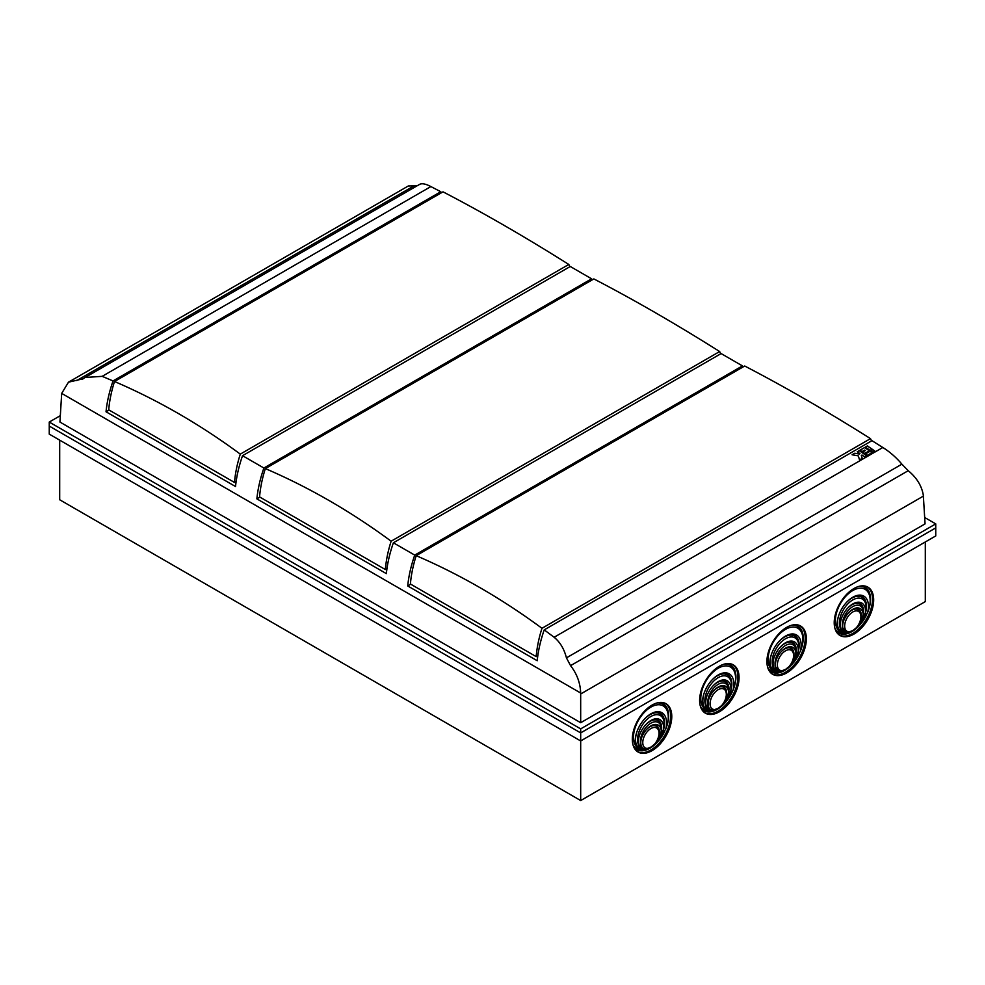 <?xml version="1.0" encoding="UTF-8"?>
<svg xmlns="http://www.w3.org/2000/svg" width="985" height="985" viewBox="0 0 985 985"><rect width="100%" height="100%" fill="white"/><g stroke="black" fill="none" stroke-linecap="round" stroke-linejoin="round"><path stroke-width="1.48" d="M59.691 440.147L59.691 499.764L580.682 800.559L925.309 601.589L925.309 541.972M924.681 517.494L935.75 523.885L580.682 728.875L49.25 422.06L49.25 426.074L580.682 732.902L49.25 426.074L49.25 434.114L580.682 740.942L580.682 800.559M652.045 705.1A27.9 16.105 120 0 0 633.823 729.676A27.9 16.105 120 0 0 638.095 752.035A27.9 16.105 120 0 0 665.995 735.93A27.9 16.105 120 0 0 665.995 703.709A27.9 16.105 120 0 0 652.045 705.1M719.346 666.242A27.9 16.105 120 0 0 701.123 690.817A27.9 16.105 120 0 0 705.395 713.177A27.9 16.105 120 0 0 733.296 697.072A27.9 16.105 120 0 0 733.296 664.863A27.9 16.105 120 0 0 719.346 666.242M786.646 627.383A27.9 16.105 120 0 0 768.423 651.971A27.9 16.105 120 0 0 772.696 674.319A27.9 16.105 120 0 0 800.596 658.214A27.9 16.105 120 0 0 800.596 626.004A27.9 16.105 120 0 0 786.646 627.383M853.946 588.525A27.9 16.105 120 0 0 835.723 613.113A27.9 16.105 120 0 0 839.996 635.473A27.9 16.105 120 0 0 867.896 619.356A27.9 16.105 120 0 0 867.896 587.146A27.9 16.105 120 0 0 853.946 588.525M580.682 728.875L580.682 732.902L935.75 527.898L580.682 732.902L580.682 740.942L935.75 535.938L935.75 523.885M839.429 635.116A27.9 16.105 120 0 0 866.738 618.691A27.9 16.105 120 0 0 867.305 586.838M867.613 612.608A24.613 14.209 120 0 0 870.186 600.591A24.613 14.209 120 0 0 848.048 594.029A24.613 14.209 120 0 0 837.964 629.723C839.294 632.715 841.744 634.032 845.327 633.687L851.717 631.459L858.255 626.226L867.613 612.608A22.15 12.793 120 0 0 852.788 597.242A22.15 12.793 120 0 0 837.127 624.367A22.15 12.793 120 0 0 837.964 629.723M857.935 626.534L858.255 626.226A20.747 11.98 120 0 0 866.135 602.918A20.747 11.98 120 0 0 852.284 597.538M852.788 611.981A11.488 6.636 120 0 0 844.662 626.041A11.488 6.636 120 0 0 852.788 630.732A11.488 6.636 120 0 0 860.902 616.672A11.488 6.636 120 0 0 852.788 611.981M857.11 626.719C860.607 622.532 862.626 618.297 863.168 614.024A14.763 8.533 120 0 0 863.229 612.645A14.763 8.533 120 0 0 852.21 606.969A14.763 8.533 120 0 0 842.409 626.004L842.347 627.236L846.472 632.862L853.207 630.486M863.168 614.024A14.763 8.533 120 0 0 852.788 609.296A14.763 8.533 120 0 0 842.409 626.004M855.349 628.775L857.787 626.337L865.495 612.682A18.875 10.897 120 0 0 866.135 607.622A18.875 10.897 120 0 0 850.732 601.293A18.875 10.897 120 0 0 840.07 627.359C840.513 631.188 842.421 633.158 845.795 633.257L853.601 630.215M865.495 612.682A18.05 10.416 120 0 0 852.788 603.94A18.05 10.416 120 0 0 840.02 626.041A18.05 10.416 120 0 0 840.07 627.359M772.129 673.962A27.9 16.105 120 0 0 799.438 657.549A27.9 16.105 120 0 0 800.005 625.684M704.829 712.82A27.9 16.105 120 0 0 732.138 696.395A27.9 16.105 120 0 0 732.705 664.543M637.529 751.678A27.9 16.105 120 0 0 664.838 735.253A27.9 16.105 120 0 0 665.404 703.401M800.312 651.454A24.613 14.209 120 0 0 802.886 639.45A24.613 14.209 120 0 0 780.748 632.887A24.613 14.209 120 0 0 770.664 668.581C771.994 671.573 774.456 672.89 778.027 672.546L784.417 670.317L790.955 665.084L800.312 651.454A22.15 12.793 120 0 0 785.488 636.088A22.15 12.793 120 0 0 769.827 663.225A22.15 12.793 120 0 0 770.664 668.581M790.635 665.392L790.955 665.084A20.747 11.98 120 0 0 798.835 641.777A20.747 11.98 120 0 0 784.983 636.396M785.488 650.839A11.488 6.636 120 0 0 777.362 664.9A11.488 6.636 120 0 0 785.488 669.591A11.488 6.636 120 0 0 793.602 655.517A11.488 6.636 120 0 0 785.488 650.839M789.81 665.577C793.307 661.391 795.326 657.155 795.868 652.883A14.763 8.533 120 0 0 795.929 651.504A14.763 8.533 120 0 0 784.91 645.828A14.763 8.533 120 0 0 775.109 664.863L775.047 666.094L779.172 671.721L785.907 669.332M795.868 652.883A14.763 8.533 120 0 0 785.488 648.155A14.763 8.533 120 0 0 775.109 664.863M788.049 667.633L790.487 665.195L798.195 651.528A18.875 10.897 120 0 0 798.835 646.48A18.875 10.897 120 0 0 783.432 640.139A18.875 10.897 120 0 0 772.769 666.205C773.213 670.046 775.121 672.016 778.495 672.115L786.301 669.074M798.195 651.528A18.05 10.416 120 0 0 785.488 642.799A18.05 10.416 120 0 0 772.72 664.9A18.05 10.416 120 0 0 772.769 666.205M733.012 690.313A24.613 14.209 120 0 0 735.586 678.296A24.613 14.209 120 0 0 713.448 671.745A24.613 14.209 120 0 0 703.364 707.439C704.694 710.431 707.156 711.749 710.727 711.404L717.117 709.175L723.655 703.93L733.012 690.313A22.15 12.793 120 0 0 718.188 674.947A22.15 12.793 120 0 0 702.527 702.083A22.15 12.793 120 0 0 703.364 707.439M723.335 704.25L723.655 703.93A20.747 11.98 120 0 0 731.535 680.623A20.747 11.98 120 0 0 717.683 675.254M718.188 689.685A11.488 6.636 120 0 0 710.062 703.758A11.488 6.636 120 0 0 718.188 708.449A11.488 6.636 120 0 0 726.314 694.376A11.488 6.636 120 0 0 718.188 689.685M722.51 704.435C726.007 700.249 728.026 696.013 728.568 691.741A14.763 8.533 120 0 0 728.629 690.362A14.763 8.533 120 0 0 717.609 684.686A14.763 8.533 120 0 0 707.809 703.721L707.747 704.866M728.568 691.741A14.763 8.533 120 0 0 718.188 687.013A14.763 8.533 120 0 0 707.809 703.721C707.489 707.87 708.843 710.16 711.872 710.579L718.607 708.19M720.749 706.479L723.187 704.041L730.895 690.386A18.875 10.897 120 0 0 731.535 685.338A18.875 10.897 120 0 0 716.132 678.997A18.875 10.897 120 0 0 705.469 705.063C705.913 708.904 707.821 710.875 711.195 710.961L719.001 707.932M730.895 690.386A18.05 10.416 120 0 0 718.188 681.645A18.05 10.416 120 0 0 705.42 703.758A18.05 10.416 120 0 0 705.469 705.063M665.712 729.171A24.613 14.209 120 0 0 668.286 717.154A24.613 14.209 120 0 0 646.148 710.604A24.613 14.209 120 0 0 636.064 746.285C637.393 749.277 639.856 750.607 643.427 750.25L649.817 748.021L656.355 742.788L665.712 729.171A22.15 12.793 120 0 0 650.888 713.805A22.15 12.793 120 0 0 635.226 740.942A22.15 12.793 120 0 0 636.064 746.285M656.035 743.096L656.355 742.788A20.747 11.98 120 0 0 664.235 719.481A20.747 11.98 120 0 0 650.383 714.1M650.888 728.543A11.488 6.636 120 0 0 642.762 742.616A11.488 6.636 120 0 0 650.888 747.295A11.488 6.636 120 0 0 659.014 733.234A11.488 6.636 120 0 0 650.888 728.543M655.21 743.293C658.706 739.107 660.726 734.872 661.267 730.587A14.763 8.533 120 0 0 661.329 729.208A14.763 8.533 120 0 0 650.309 723.532A14.763 8.533 120 0 0 640.509 742.579L640.447 743.712M661.267 730.587A14.763 8.533 120 0 0 650.888 725.859A14.763 8.533 120 0 0 640.509 742.579C640.188 746.728 641.543 749.019 644.572 749.437L651.307 747.049M653.449 745.337L655.887 742.899L663.595 729.245A18.875 10.897 120 0 0 664.235 724.184A18.875 10.897 120 0 0 648.832 717.856A18.875 10.897 120 0 0 638.182 743.921C638.612 747.763 640.521 749.72 643.894 749.819L651.701 746.778M663.595 729.245A18.05 10.416 120 0 0 650.888 720.503A18.05 10.416 120 0 0 638.12 742.616A18.05 10.416 120 0 0 638.182 743.921M109.064 410.031L106.035 411.779L235.526 486.541A98.463 56.847 -60 0 1 242.544 455.698L570.266 266.492L591.616 278.817L263.894 468.023A98.463 56.847 120 0 0 256.876 498.866L386.366 573.627A98.463 56.847 -60 0 1 393.384 542.784L721.106 353.578L742.456 365.903L414.734 555.109A98.463 56.847 120 0 0 407.716 585.964L537.219 660.726A98.463 56.847 -60 0 1 544.225 629.871L554.124 637.27C560.059 642.085 564.159 648.943 566.437 657.857L570.561 665.651C576.927 673.814 580.3 682.937 580.67 693.021L580.682 722.707L59.937 422.06L61.686 393.397L68.482 382.18L83.097 378.794L85.092 377.477L102.181 376.344L113.041 380.936A98.463 56.847 120 0 0 106.035 411.779M259.905 497.117L256.876 498.866M410.745 584.216L407.716 585.964M544.225 629.871L871.959 440.664L882.819 447.498C889.738 451.795 896.104 457.348 901.903 464.169L908.232 470.695C916.715 477.688 921.738 485.864 923.314 495.196L925.063 523.885L580.682 722.707M592.219 279.875A98.463 56.847 120 0 0 591.616 278.817M242.544 455.698L263.894 468.023M441.379 192.789A98.463 56.847 120 0 0 440.775 191.73L113.041 380.936M440.775 191.73L430.876 186.571C424.941 183.432 420.841 182.951 418.563 185.118M417.061 185.82L408.307 185.98L68.482 382.18M82.112 379.447L83.097 378.794M864.67 447.498L859.979 450.207L862.01 451.598L864.67 450.071L865.347 450.527L862.688 452.066L864.719 453.457L869.423 450.748L864.67 447.498L860.077 450.268M867.391 445.922L865.359 447.104L870.1 450.354L872.144 449.172L867.391 445.922L865.446 447.165M870.1 451.204L865.396 453.925L867.428 455.316L872.131 452.595L870.1 451.204L865.495 453.987M862.22 458.32L861.321 455.415L861.998 455.021L864.707 456.88L866.751 455.71L859.302 450.601L857.258 451.783L859.967 453.629L859.289 454.023L854.758 453.223L852.087 454.762L858.304 455.87L859.536 459.872L862.22 458.32M872.821 449.64L870.777 450.81L872.808 452.213L874.852 451.031L872.821 449.64L870.875 450.884M393.384 542.784L414.734 555.109M743.059 366.962A98.463 56.847 120 0 0 742.456 365.903M49.25 422.06L60.319 415.658M874.742 451.093L872.808 449.763M859.967 453.629L854.746 453.346L852.247 454.787M866.64 455.772L859.289 450.724L857.356 451.844M862.17 458.345L861.321 455.415M872.02 452.657L870.087 451.339M872.033 449.234L867.391 446.045M869.312 450.81L864.67 447.621M865.347 450.527L862.786 452.127M871.553 440.898A98.463 56.847 120 0 0 870.494 438.633C826.772 411.077 784.836 386.871 744.709 366.014L416.199 555.675A98.463 56.847 120 0 0 410.4 584.006L536.185 656.626L537.822 655.678M870.494 438.633L541.972 628.295A98.463 56.847 120 0 0 536.185 656.626M541.972 628.295C501.845 598.671 459.921 574.464 416.199 555.675M720.712 353.8A98.463 56.847 120 0 0 719.653 351.546C675.919 323.991 633.995 299.785 593.869 278.927L265.347 468.589A98.463 56.847 120 0 0 259.56 496.92L385.344 569.539L386.982 568.591M719.653 351.546L391.131 541.208A98.463 56.847 120 0 0 385.344 569.539M391.131 541.208C351.005 511.584 309.081 487.378 265.347 468.589M569.872 266.713A98.463 56.847 120 0 0 568.801 264.46C525.079 236.905 483.155 212.698 443.028 191.841L114.506 381.503A98.463 56.847 120 0 0 108.719 409.834L234.492 482.453L236.129 481.505M568.801 264.46L240.291 454.122A98.463 56.847 120 0 0 234.492 482.453M240.291 454.122C200.164 424.498 158.228 400.292 114.506 381.503M870.186 600.591L870.186 599.434A26.029 15.021 120 0 0 859.117 586.346M834.911 628.27A26.029 15.021 120 0 0 845.327 633.687A20.747 11.98 120 0 1 837.127 623.776M835.612 630.314A26.484 15.292 120 0 0 866.665 614.628M868.647 609.74A26.484 15.292 120 0 0 861.235 585.94M860.237 620.784A13.359 7.708 120 0 0 852.271 609.604M842.347 626.743A13.359 7.708 120 0 0 846.472 632.862A16.179 9.345 120 0 1 841.325 618.789M860.902 616.672L860.902 615.514A12.891 7.449 120 0 0 851.791 610.257A12.891 7.449 120 0 0 848.134 613.236M843.431 621.387A12.891 7.449 120 0 0 851.791 631.311L852.788 630.732M863.229 612.645L863.229 611.5A16.179 9.345 120 0 0 847.162 608.693M857.787 626.337A16.646 9.604 120 0 0 863.205 608.201A16.646 9.604 120 0 0 852.271 604.248M840.033 625.45A16.646 9.604 120 0 0 845.795 633.257A20.279 11.709 120 0 1 838.703 615.539M866.135 607.622L866.135 606.477A20.279 11.709 120 0 0 845.93 603.017M802.886 639.45L802.886 638.292A26.029 15.021 120 0 0 791.817 625.192M767.611 667.128A26.029 15.021 120 0 0 778.027 672.546A20.747 11.98 120 0 1 769.827 662.634M768.312 669.16A26.484 15.292 120 0 0 799.364 653.474M801.347 648.598A26.484 15.292 120 0 0 793.935 624.785M792.937 659.642A13.359 7.708 120 0 0 784.971 648.462M775.06 665.601A13.359 7.708 120 0 0 779.172 671.721A16.179 9.345 120 0 1 774.025 657.648M793.602 655.517L793.602 654.372A12.891 7.449 120 0 0 784.491 649.103A12.891 7.449 120 0 0 780.834 652.095M776.131 660.245A12.891 7.449 120 0 0 784.491 670.169L785.488 669.591M795.929 651.504L795.929 650.346A16.179 9.345 120 0 0 779.861 647.551M790.487 665.195A16.646 9.604 120 0 0 795.905 647.059A16.646 9.604 120 0 0 784.983 643.094M772.732 664.309A16.646 9.604 120 0 0 778.495 672.115A20.279 11.709 120 0 1 771.403 654.397M798.835 646.48L798.835 645.323A20.279 11.709 120 0 0 778.63 641.875M735.586 678.296L735.586 677.151A26.029 15.021 120 0 0 724.517 664.05M700.31 705.974A26.029 15.021 120 0 0 710.727 711.404A20.747 11.98 120 0 1 702.527 701.492M701.012 708.018A26.484 15.292 120 0 0 732.064 692.332M734.047 687.456A26.484 15.292 120 0 0 726.634 663.644M725.637 698.488A13.359 7.708 120 0 0 717.671 687.321M707.759 704.46A13.359 7.708 120 0 0 711.872 710.579A16.179 9.345 120 0 1 706.725 696.506M726.314 694.376L726.314 693.231A12.891 7.449 120 0 0 717.191 687.961A12.891 7.449 120 0 0 713.534 690.953M708.831 699.104A12.891 7.449 120 0 0 717.191 709.015L718.188 708.449M728.629 690.362L728.629 689.204A16.179 9.345 120 0 0 712.561 686.41M723.187 704.041A16.646 9.604 120 0 0 728.604 685.905A16.646 9.604 120 0 0 717.683 681.952M705.432 703.167A16.646 9.604 120 0 0 711.195 710.961A20.279 11.709 120 0 1 704.103 693.255M731.535 685.338L731.535 684.181A20.279 11.709 120 0 0 711.33 680.733M668.286 717.154L668.286 716.009A26.029 15.021 120 0 0 657.217 702.908M633.01 744.832A26.029 15.021 120 0 0 643.427 750.25A20.747 11.98 120 0 1 635.226 740.351M633.712 746.876A26.484 15.292 120 0 0 664.764 731.19M666.746 726.314A26.484 15.292 120 0 0 659.334 702.502M658.337 737.346A13.359 7.708 120 0 0 650.371 726.167M640.459 743.306A13.359 7.708 120 0 0 644.572 749.437A16.179 9.345 120 0 1 639.425 735.352M659.014 733.234L659.014 732.077A12.891 7.449 120 0 0 649.891 726.819A12.891 7.449 120 0 0 646.234 729.811M641.53 737.95A12.891 7.449 120 0 0 649.891 747.874L650.888 747.295M661.329 729.208L661.329 728.063A16.179 9.345 120 0 0 645.261 725.268M655.887 742.899A16.646 9.604 120 0 0 661.304 724.763A16.646 9.604 120 0 0 650.383 720.811M638.132 742.013A16.646 9.604 120 0 0 643.894 749.819A20.279 11.709 120 0 1 636.803 732.101M664.235 724.184L664.235 723.039A20.279 11.709 120 0 0 644.03 719.592M923.388 496.108L580.682 693.969M61.686 393.397L580.67 693.021M908.232 470.695L570.561 665.651M901.903 464.169L566.437 657.857M882.819 447.498L554.124 637.27M430.876 186.571L102.181 376.344M414.439 185.611L76.768 380.555M419.462 184.441L85.215 377.415"/></g></svg>
